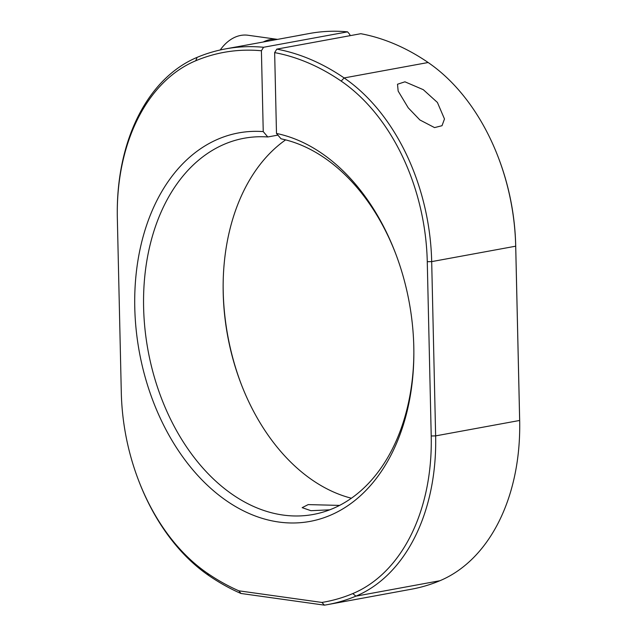 <?xml version="1.0" encoding="UTF-8"?>
<svg xmlns="http://www.w3.org/2000/svg" width="637" height="637" viewBox="0 0 637 637"><rect width="100%" height="100%" fill="white"/><g stroke="black" fill="none" stroke-linecap="round" stroke-linejoin="round"><path stroke-width="0.96" d="M329.751 509.823L310.967 510.699L302.153 507.657L308.189 504.6L339.585 505.404M395.657 253.63A191.251 132.862 -100.4 0 0 281.052 138.818L276.49 133.459A197.502 137.202 79.6 0 1 395.362 252.849A197.502 137.202 79.6 0 1 413.795 346.687A197.502 137.202 79.6 0 1 413.859 353.631A197.502 137.202 79.6 0 1 276.211 521.639A197.502 137.202 79.6 0 1 134.773 307.647A197.502 137.202 79.6 0 1 263.24 131.604L267.803 136.971A191.251 132.862 -100.4 0 0 244.17 138.245A191.251 132.862 -100.4 0 0 143.612 307.456A191.251 132.862 -100.4 0 0 313.237 514.465A191.251 132.862 -100.4 0 0 413.859 352.802M351.393 498.222A191.251 132.862 79.6 0 1 241.049 383.705A191.251 132.862 79.6 0 1 223.205 292.845A191.251 132.862 79.6 0 1 223.133 286.117A191.251 132.862 79.6 0 1 285.607 139.877M223.141 285.296A197.502 137.202 -100.4 0 0 223.205 291.412A197.502 137.202 -100.4 0 0 241.343 384.469M437.412 102.461L444.483 118.976L442.014 125.712L434.545 127.599L419.855 119.947L408.229 107.82L398.157 91.083L397.512 84.235L404.933 81.815L423.294 89.682L437.412 102.461M225.482 48.906A282.502 196.252 79.6 0 1 263.551 47.273L261.409 50.761A279.38 194.078 -100.4 0 0 195.758 60.754A184.38 128.085 -100.4 0 0 117.28 211.866L117.28 211.046A187.501 130.259 79.6 0 1 197.096 57.37A282.502 196.252 79.6 0 1 225.482 48.906L234.328 47.281A282.502 196.252 -100.4 0 1 237.211 46.78L303.538 34.605A282.502 196.252 79.6 0 0 300.656 35.099L309.494 33.482A282.502 196.252 -100.4 0 1 347.563 31.85L349.848 34.525L349.872 35.712M297.782 35.664A282.502 196.252 79.6 0 1 300.656 35.099M324.424 605.15L321.908 602.443A279.38 194.078 -100.4 0 0 352.802 593.58A184.38 128.085 -100.4 0 0 431.217 435.979L427.268 261.711A184.38 128.085 -100.4 0 0 341.169 81.098A279.38 194.078 -100.4 0 0 274.651 52.616L276.792 49.129A282.502 196.252 79.6 0 1 344.131 77.937A187.501 130.259 79.6 0 1 431.687 261.616L435.636 435.883A187.501 130.259 79.6 0 1 355.892 596.16A282.502 196.252 79.6 0 1 327.506 604.624A282.502 196.252 79.6 0 1 324.424 605.15L240.937 593.469A282.502 196.252 79.6 0 1 208.856 575.585A187.501 130.259 79.6 0 1 138.802 480.991L138.508 480.218A184.38 128.085 -100.4 0 0 207.391 573.236A279.38 194.078 -100.4 0 0 238.891 590.825L321.908 602.443M238.891 590.825L240.937 593.469M117.28 211.866A184.38 128.085 -100.4 0 0 117.343 218.356L121.301 392.623A184.38 128.085 -100.4 0 0 138.508 480.218M277.899 135.116L267.803 136.971M276.49 133.459L274.651 52.616M261.409 50.761L263.24 131.604M327.506 604.624L411.518 589.193A282.502 196.252 -100.4 0 0 439.904 580.729A187.501 130.259 -100.4 0 0 519.72 427.053A187.501 130.259 -100.4 0 0 519.657 420.46L515.699 246.193A187.501 130.259 -100.4 0 0 498.198 157.108A187.501 130.259 -100.4 0 0 428.144 62.514A282.502 196.252 -100.4 0 0 360.805 33.705L276.792 49.129M498.198 157.108L498.492 157.88A184.38 128.085 79.6 0 1 515.699 245.476L519.657 419.743A184.38 128.085 79.6 0 1 519.72 426.233L519.72 427.053M263.551 47.273L347.563 31.85M263.208 42.01A45.004 31.539 -82 0 1 266.895 40.45A45.004 31.539 -82 0 1 277.541 39.375L248.008 35.25A45.004 31.539 98 0 0 237.314 36.317A45.004 31.539 98 0 0 220.251 49.973M207.391 573.236L208.856 575.585M195.758 60.754L197.096 57.37M428.144 62.514L344.131 77.937L341.169 81.098M515.699 245.476L515.699 246.193L431.687 261.616L427.268 261.711M519.657 419.743L519.657 420.46L435.636 435.883L431.217 435.979M439.904 580.729L355.892 596.16L352.802 593.58"/></g></svg>
